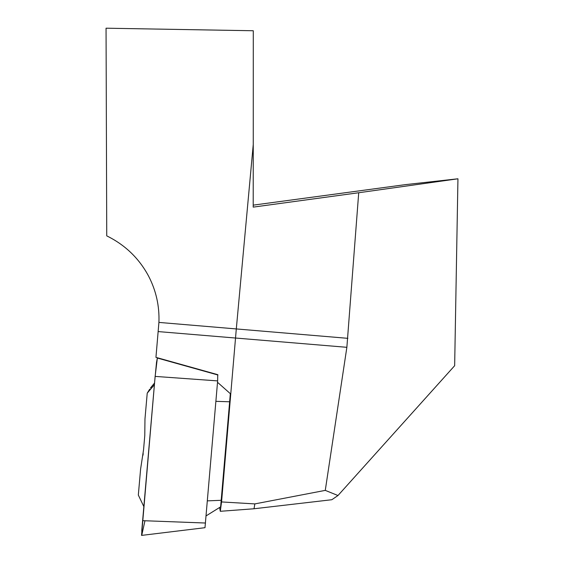 <?xml version="1.0" encoding="UTF-8"?>
<svg xmlns="http://www.w3.org/2000/svg" width="564" height="564" viewBox="0 0 564 564"><rect width="100%" height="100%" fill="white"/><g stroke="black" fill="none" stroke-linecap="round" stroke-linejoin="round"><path stroke-width="0.85" d="M220.291 511.294L221.56 501.939L236.302 328.925L253.257 144.49L253.208 207.122L358.718 192.74L346.867 347.311L325.273 490.377L254.843 503.906L254.019 508.763L220.291 511.294L219.6 507.48M254.843 503.906L221.56 501.939M253.257 144.49L253.285 30.752L106.053 28.2L106.744 235.872C125.025 244.854 138.948 258.22 148.508 275.972C156.101 290.573 159.563 306.055 158.914 322.411L155.946 357.364L217.746 374.665L217.641 380.897L204.993 527.692L141.543 535.405L155.128 376.399L217.641 380.897M217.521 382.3L230.739 394.032M325.273 490.377L337.977 495.523L331.822 499.725L254.019 508.763M337.977 495.523L454.654 365.712L457.947 178.788L405.537 184.618L253.208 205.141M457.947 178.788L358.718 192.74M144.962 520.755L141.853 534.834L141.804 530.181L154.642 381.962L156.51 362.377L157.391 357.766L155.128 376.399M143.792 506.486L138.328 495.058L140.598 469.1L143.559 449.705L144.779 435.528L144.969 419.017L147.225 393.164L149.721 389.167M220.609 507.057L230.331 393.679M154.55 383.019L150.503 387.919M154.402 384.726L147.225 393.164M346.867 347.311L158.188 331.583M158.914 322.411L347.875 338.337M142.558 520.664L205.5 523.025M157.166 357.985L217.972 375.011M215.892 401.335L229.9 401.787M207.39 500.867L221.525 500.282M143.178 453.378L143.03 455.176M220.792 506.74L206.114 515.877"/></g></svg>
